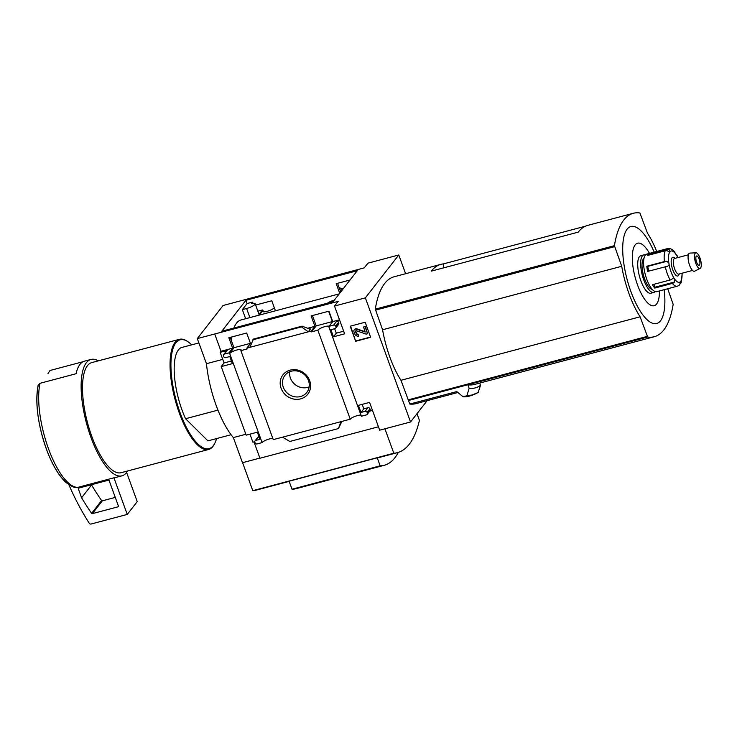 <?xml version="1.0" encoding="UTF-8"?>
<svg xmlns="http://www.w3.org/2000/svg" width="737" height="737" viewBox="0 0 737 737"><rect width="100%" height="100%" fill="white"/><g stroke="black" fill="none" stroke-linecap="round" stroke-linejoin="round"><path stroke-width="1.11" d="M339.213 293.888L241.063 319.941A59.89 20.599 75.1 0 0 233.933 328.02M231.851 336.938A59.89 20.599 75.1 0 0 231.464 340.927M275.445 310.821L271.787 300.779L255.619 305.072M350.029 280.014L336.219 283.671L339.711 293.252M245.651 318.725L242.344 309.632L247.079 303.543L252.515 302.106L252.948 303.285M245.9 300.291L357.252 270.737L333.142 301.682L221.791 331.245L245.9 300.291L247.079 303.543M250.442 343.341L233.942 347.717L230.184 337.389M332.709 321.498L316.21 325.883L312.442 315.547M398.781 254.974L367.938 263.164L364.271 267.853L223.081 305.505L197.304 338.587L338.172 301.359L334.506 306.058L365.359 297.868L398.781 254.974L405.608 273.722M259 314.349L262.409 309.973L262.704 310.793L259.369 315.086M262.704 310.793L263.127 310.682A6.154 1.456 -20 0 0 262.842 311.419A6.154 1.456 -20 0 0 268.222 310.996A6.154 1.456 -20 0 0 274.275 307.725L274.311 307.716M233.942 347.717L229.704 353.585A6.154 1.456 -20 0 1 235.757 350.315A6.154 1.456 -20 0 1 241.137 349.891A6.154 1.456 -20 0 1 240.852 350.628L247.116 348.96L246.821 348.131L311.254 331.033L314.911 326.334L311.115 315.906L328.942 311.171L332.746 321.599L329.089 326.298L333.695 325.072A1.621 1.474 37.9 0 1 335.703 326.159L335.915 326.749A1.621 1.474 37.9 0 1 334.985 328.619L330.876 329.706L333.456 336.8L344.621 333.843L334.506 306.058M229.704 353.585L262.105 442.596L257.102 443.923A1.621 1.474 37.9 0 1 255.094 442.836L254.873 442.246A1.621 1.474 37.9 0 1 255.803 440.376L259.921 439.289L257.342 432.195L246.176 435.162L221.22 366.593L232.385 363.636L229.806 356.542L225.688 357.629A1.621 1.474 37.9 0 1 223.68 356.542L223.468 355.953A1.621 1.474 37.9 0 1 224.398 354.082L228.986 352.866L232.643 348.177L228.848 337.739L246.683 333.004L250.479 343.442L246.821 348.131M228.986 352.866L229.281 353.696M337.555 283.321L340.706 291.972M316.21 325.883L311.548 331.862L317.85 330.185A6.154 1.456 -20 0 1 323.368 327.099A6.154 1.456 -20 0 1 329.098 326.279M311.254 331.033L311.548 331.862M427.156 400.661L410.537 421.988L379.684 430.178L369.578 402.402L358.412 405.368L360.992 412.462L365.11 411.366A1.621 1.474 37.9 0 1 367.109 412.453L367.33 413.042A1.621 1.474 37.9 0 1 366.4 414.913L361.397 416.239L328.997 327.228A6.154 1.456 -20 0 0 329.273 326.804M328.997 327.228L329.089 326.298M340.264 290.765L341.71 288.922L343.451 288.453M290.166 370.121A15.744 14.307 -142.1 0 0 285.634 394.968A15.744 14.307 -142.1 0 0 310.388 388.399A15.744 14.307 -142.1 0 0 290.166 370.121M282.511 437.179L340.982 421.656L338.449 428.556L289.844 441.463L282.511 437.179L273.252 439.639L240.852 350.628M317.85 330.185L350.241 419.196L340.982 421.656M332.746 321.599L339.508 319.803M335.731 328.131L338.55 324.51A1.621 1.474 37.9 0 0 338.744 323.119L338.532 322.53A1.621 1.474 37.9 0 0 336.523 321.443L339.794 320.577M250.479 343.442L251.492 343.166M307.513 328.297L314.911 326.334M310.526 328.932L308.287 331.816L301.451 326.896L302.124 326.141L309.844 329.117M214.771 334.119L221.008 351.263L232.643 348.177M355.676 341.277L350.186 326.205L365.174 322.226L370.656 337.297L355.676 341.277L350.572 326.104M410.537 421.988L365.359 297.868M350.241 419.196A6.154 1.456 160 0 1 355.096 416.35A6.154 1.456 160 0 1 360.992 415.134M262.105 442.596A6.154 1.456 160 0 1 266.96 439.749A6.154 1.456 160 0 1 272.847 438.533M263.533 311.788L263.127 310.682M257.849 311.18L262.409 309.973M221.008 351.263L220.179 352.332L227.226 350.453L224.398 354.082M198.889 342.935L181.247 347.624A48.559 16.702 75.1 0 0 185.558 418.727L217.94 410.131M40.038 383.295A60.213 20.71 75.1 0 0 48.504 448.769A60.213 20.71 75.1 0 0 77.91 487.35L77.311 487.443C75.358 488.299 71.517 486.577 65.796 482.293C58.896 475.789 52.723 465.498 47.26 451.413C38.048 426.023 34.989 404.005 38.094 385.359L40.038 383.295L76.049 373.733A60.213 20.71 -104.9 0 1 84.525 361.158L90.992 359.444A60.213 20.71 75.1 0 0 90.973 437.492A60.213 20.71 75.1 0 0 121.891 475.844A60.213 20.71 75.1 0 0 127.538 470.998M83.106 361.701L50.015 370.49L48.016 373.484M378.45 426.787L259.94 458.239L253.989 441.878M259.885 458.092L242.482 462.707L233.343 437.585A63.493 21.834 -104.9 0 1 206.452 363.709L197.304 338.587M341.71 288.922L339.02 287.356M254.781 441.666L252.874 442.172L249.954 434.157M231.427 361.01L224.048 362.963L221.22 366.593M224.048 362.963L220.179 352.332M338.449 428.556L341.894 421.417M372.489 410.417L369.679 411.163M367.137 414.434L369.965 410.804A1.621 1.474 37.9 0 0 370.158 409.413L369.937 408.823A1.621 1.474 37.9 0 0 367.929 407.736L363.82 408.832L362.189 404.364M255.066 440.864L257.895 437.234A1.621 1.474 37.9 0 1 258.632 436.755L255.803 440.376M223.661 354.571L226.489 350.941A1.621 1.474 37.9 0 1 227.226 350.453M249.815 347.339L253.464 339.112M343.663 331.217L336.284 333.17L334.653 328.702M289.162 481.381L256.347 490.087A157.607 54.206 -104.9 0 1 252.782 490.676L242.593 462.679M416.995 413.706L419.417 420.376A157.607 54.206 -104.9 0 1 397.381 452.656A157.607 54.206 -104.9 0 1 393.816 453.237L252.782 490.676M377.243 457.815L289.097 481.215L292.018 489.221L380.163 465.83L377.243 457.815A157.607 54.206 -104.9 0 0 379.748 457.336L397.381 452.656M667.704 288.747L673.157 304.335A125.935 43.317 -104.9 0 1 654.272 336.726A125.935 43.317 -104.9 0 1 647.685 337.03L640.103 316.799A57.302 19.706 -104.9 0 1 621.715 266.287L614.428 245.67A125.935 43.317 -104.9 0 1 633.313 213.279L587.776 225.365A125.935 43.317 -104.9 0 0 578.25 232.127L431.338 271.124A125.935 43.317 -104.9 0 1 440.873 264.362A125.935 43.317 -104.9 0 1 443.361 263.92L443.6 267.863M479.667 383.074L480.506 385.368L478.101 392.535M457.87 392.508L415.88 403.655A129.334 44.487 75.1 0 1 409.8 404.051L456.756 391.587L462.772 396.524L466.871 395.889L469.128 388.307L467.875 384.76A125.935 43.317 75.1 0 0 474.453 384.465L654.272 336.726M469.128 388.307A129.334 44.487 75.1 0 0 480.506 385.368M409.8 404.051L400.965 380.283A57.302 19.706 -104.9 0 1 382.577 329.761L375.299 309.144A125.935 43.317 -104.9 0 1 394.184 276.753L440.873 264.362M408.51 400.495L467.829 384.751M462.772 396.524L463.647 396.746A135.811 46.717 75.1 0 0 469.073 396.239L478.377 392.406M245.854 434.268L233.343 437.585M222.74 359.38L206.452 363.709M400.965 380.283L640.103 316.799M443.361 263.92L585.399 226.213M633.313 213.279A125.935 43.317 -104.9 0 1 639.9 212.975L647.491 233.205A57.302 19.706 -104.9 0 1 656.731 251.474M382.577 329.761L621.715 266.287M664.166 289.687A50.208 17.273 -104.9 0 1 643.825 316.164A50.208 17.273 -104.9 0 1 623.401 239.249A50.208 17.273 -104.9 0 1 654.198 252.146M659.458 290.94A32.336 11.119 -104.9 0 1 644.783 299.48A32.336 11.119 -104.9 0 1 632.512 253.261A32.336 11.119 -104.9 0 1 649.49 253.39M98.297 360.854A60.213 20.71 75.1 0 0 90.992 359.444M77.91 487.35L113.931 477.797L127.261 514.426L91.084 524.025A1.621 1.474 37.9 0 1 89.241 523.261A258.991 235.296 37.9 0 1 68.882 484.734M121.891 475.844L115.423 477.558A60.213 20.71 -104.9 0 1 113.931 477.797M191.675 344.852A56.334 19.374 75.1 0 0 187.999 341.765L187.336 341.314A56.979 19.595 75.1 0 0 179.377 339.333L91.821 362.576A56.979 19.595 75.1 0 0 91.812 436.424A56.979 19.595 75.1 0 0 121.061 472.712L208.617 449.478A56.979 19.595 75.1 0 0 214.541 443.803L214.891 443.084A56.334 19.374 75.1 0 0 216.558 438.579M179.377 339.333A56.979 19.595 75.1 0 0 179.367 413.181A56.979 19.595 75.1 0 0 208.617 449.478M187.999 341.765A56.334 19.374 75.1 0 0 171.343 356.819A56.334 19.374 75.1 0 0 180.123 412.812A56.334 19.374 75.1 0 0 214.891 443.084M231.068 434.729L207.926 440.873L185.558 418.727M393.816 453.237L384.917 428.796M398.33 452.371A140.177 48.218 -104.9 0 1 384.299 465.268L296.154 488.659A140.177 48.218 -104.9 0 1 292.018 489.221M384.299 465.268A140.177 48.218 -104.9 0 1 380.163 465.83M289.733 371.743A13.865 12.593 -142.1 0 0 295.261 384.677A13.865 12.593 -142.1 0 0 309.153 386.879M291.272 371.218A13.865 12.593 -142.1 0 0 284.943 375.354A13.865 12.593 -142.1 0 0 288.139 393.816A13.865 12.593 -142.1 0 0 306.822 392.397A13.865 12.593 -142.1 0 0 306.528 376.929A13.865 12.593 -142.1 0 0 291.272 371.218M354.764 333.898L353.99 331.788A2.266 2.054 37.9 0 1 356.607 329.227L365.22 332.037L363.534 327.035L365.008 326.648L367.588 333.741L366.123 334.128L356.496 330.766A0.811 0.737 37.9 0 0 355.566 331.678L356.229 333.511A1.621 1.474 37.9 0 0 358.237 334.598L358.772 336.081A3.234 2.939 37.9 0 1 354.764 333.898M358.237 334.598L358.772 336.081M358.532 334.23A1.621 1.474 37.9 0 1 356.524 333.142L356.229 333.511M355.842 330.83A0.811 0.737 37.9 0 0 355.851 331.309L356.524 333.142M363.534 327.035L365.294 326.27L367.588 333.741M354.414 329.669A2.266 2.054 37.9 0 1 356.901 328.859L365.174 331.751M370.554 337.03L355.962 340.899M363.82 408.832L360.992 412.462M336.284 333.17L333.456 336.8M252.846 339.803L301.451 326.896M126.607 472.408L137.239 501.621L127.261 514.426M78.352 488.843A0.645 0.59 37.9 0 1 78.721 488.097L108.956 480.063L118.639 506.66L92.346 513.643A0.645 0.59 37.9 0 1 91.618 513.357A251.87 228.829 37.9 0 1 81.595 497.761L78.352 488.843L78.988 488.023M115.267 497.401L102.323 500.838A0.645 0.59 37.9 0 1 101.595 500.552A251.87 228.829 37.9 0 1 91.572 484.955L81.595 497.761M327.449 303.193A7.121 1.686 160 0 1 334.377 300.097M252.515 302.106L251.409 303.524A7.121 1.686 160 0 1 255.131 303.718A7.121 1.686 160 0 1 246.6 308.499L242.344 309.632M674.834 252.128C672.706 249.318 670.209 248.166 667.335 248.655L646.773 254.118A19.42 6.679 75.1 0 0 645.299 274.606A19.42 6.679 75.1 0 0 656.741 291.659L677.303 286.205A19.42 6.679 75.1 0 1 672.365 283.395A3.234 2.414 -39.1 0 0 674.484 282.013L654.732 287.255A2.589 0.894 75.1 0 0 653.968 284.298M673.48 277.969L672.347 278.798A3.234 1.815 150.8 0 1 670.117 280.005L652.485 284.685A19.42 6.679 75.1 0 0 654.732 288.075L672.365 283.395M648.376 271.207A2.589 0.894 75.1 0 0 648.348 268.784A2.589 0.894 75.1 0 0 647.197 266.536L646.791 266.241A19.42 6.679 75.1 0 0 647.648 271.4L667.759 266.195L669.113 264.703A16.186 5.564 75.1 0 0 673.996 278.107A2.589 0.894 -104.9 0 1 674.705 279.176L674.484 282.013M646.791 266.241L664.415 261.561A3.234 1.207 173.6 0 1 666.948 261.294L668.846 263.072A2.589 0.894 -104.9 0 1 669.113 264.703M649.389 254.965A2.589 0.894 75.1 0 0 649.288 254.606L648.993 253.657A19.42 6.679 75.1 0 0 647.611 255.444L665.235 250.764A3.234 2.81 24.6 0 1 667.722 251.05L669.666 252.174A16.186 5.564 75.1 0 0 668.846 263.072M648.993 253.657L666.626 248.977A3.234 3.022 -123.6 0 1 669.039 249.364L670.108 251.612A2.589 0.894 -104.9 0 1 669.74 252.165A2.589 0.894 -104.9 0 1 669.666 252.174M676.179 254.79A3.234 1.815 -29.2 0 1 676.538 254.928L676.529 255.195A2.589 0.894 -104.9 0 1 675.811 254.118L674.401 251.722M677.303 286.205L678.86 285.505A3.234 3.022 56.4 0 0 679.846 284.371L680.408 281.691A2.589 0.894 -104.9 0 1 680.776 281.138A2.589 0.894 -104.9 0 1 680.85 281.119L681.163 282.676L680.26 282.916M680.058 283.846A3.234 2.81 -155.4 0 0 681.163 282.676L682.241 273.169M645.437 254.993A19.42 6.679 75.1 0 0 643.834 254.891L640.895 255.675A19.42 6.679 75.1 0 0 639.421 276.163A19.42 6.679 75.1 0 0 650.863 293.225L653.802 292.442A19.42 6.679 75.1 0 0 655.138 291.557M643.834 254.891A19.42 6.679 75.1 0 0 642.36 275.38A19.42 6.679 75.1 0 0 653.802 292.442M644 258.337A16.186 5.564 75.1 0 0 643.438 275.094A16.186 5.564 75.1 0 0 652.236 289.365M675.166 258.3L674.125 257.6A9.71 3.344 75.1 0 0 672.033 267.503A9.71 3.344 75.1 0 0 678.759 275.067L679.321 273.943M688.358 254.799L674.65 258.438A8.098 2.782 75.1 0 0 674.042 266.969A8.098 2.782 75.1 0 0 678.805 274.081L692.513 270.442M696.004 252.791L689.832 253.104A9.378 3.224 75.1 0 0 688.892 263.026A9.378 3.224 75.1 0 0 694.632 271.179L700.15 268.397A8.098 2.782 75.1 0 0 699.966 257.978A8.098 2.782 75.1 0 0 696.004 252.791A8.098 2.782 75.1 0 0 695.194 261.359A8.098 2.782 75.1 0 0 700.15 268.397M699.127 259.046A4.855 1.667 75.1 0 0 696.64 255.951A4.855 1.667 75.1 0 0 696.272 261.073A4.855 1.667 75.1 0 0 699.127 265.338A4.855 1.667 75.1 0 0 699.127 259.046M654.732 288.075L654.732 287.255M336.523 321.443L333.695 325.072M467.442 395.29A135.396 46.569 75.1 0 0 478.682 391.964M466.871 395.889A135.811 46.717 75.1 0 0 472.288 395.382M408.105 399.887L647.233 336.404M375.446 310.157L614.575 246.674M375.299 309.144L614.428 245.67M467.875 384.76L647.685 337.03M38.038 386.289A57.891 19.908 75.1 0 0 45.141 445.507A57.891 19.908 75.1 0 0 71.701 485.471M367.929 407.736L365.11 411.366M369.937 408.823L367.109 412.453M370.158 409.413L367.33 413.042M338.744 323.119L335.915 326.749M338.532 322.53L335.703 326.159M253.353 339.149L301.958 326.242M101.595 500.552L91.618 513.357M102.323 500.838L92.346 513.643M249.917 317.592L246.6 308.499M665.281 266.72A19.42 6.679 75.1 0 0 670.117 280.005M665.235 250.764A19.42 6.679 75.1 0 0 664.415 261.561M667.335 248.655A19.42 6.679 75.1 0 0 666.626 248.977M675.811 254.118A16.186 5.564 75.1 0 0 670.108 251.612M677.847 257.591A16.186 5.564 75.1 0 0 676.529 255.195M680.85 281.119A16.186 5.564 75.1 0 0 682.001 273.234M674.705 279.176A16.186 5.564 75.1 0 0 680.408 281.691M669.039 249.364L649.288 254.606M666.948 261.294L647.197 266.536M463.361 396.764L469.073 396.239M253.436 339.066L302.124 326.141M332.341 321.415L328.647 311.244M259.277 315.104L255.131 303.718M678.095 257.526L676.925 255.251"/></g></svg>
